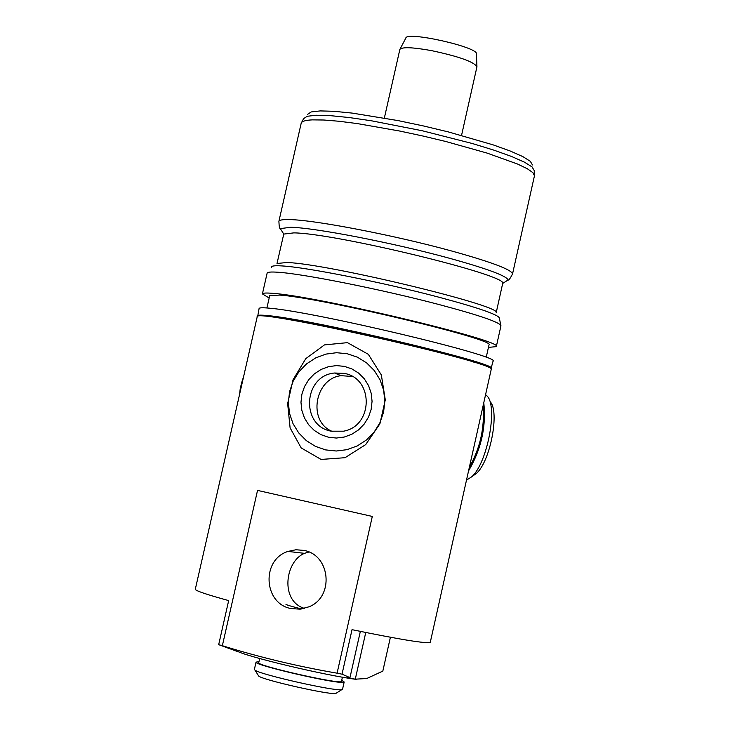 <?xml version="1.0" encoding="UTF-8"?>
<svg xmlns="http://www.w3.org/2000/svg" width="730" height="730" viewBox="0 0 730 730"><rect width="100%" height="100%" fill="white"/><g stroke="black" fill="none" stroke-linecap="round" stroke-linejoin="round"><path stroke-width="1.09" d="M308.909 552.008L304.501 553.34C285.147 561.114 279.763 600.972 304.474 608.4M332.15 431.375C307.33 421.42 314.812 378.523 341.029 375.676L352.298 376.461M384.354 118.032L399.857 49.421C402.002 46.829 412.541 47.222 431.476 50.616C458.914 56.456 474.071 61.849 476.945 66.795L461.543 135.406M476.927 66.403L476.407 54.029C479.455 47.377 406.108 30.842 405.825 38.115L400.013 49.12M222.349 645.712L257.535 490.405L372.3 516.438L337.087 673.169L342.023 674.182L352.024 629.671C401.518 639.836 427.607 644.015 430.298 642.208L491.19 369.526C500.953 363.604 251.567 307.403 257.206 316.802L195.302 589.256C195.421 590.734 206.544 594.521 228.672 600.589L218.69 644.663L222.349 645.712C259.688 657.292 297.931 666.453 337.087 673.169M390.404 637.263L382.821 671.107L366.743 678.526L355.282 679.165L365.757 632.49M321.09 459.444L301.18 447.919L290.102 427.871L287.647 403.59L293.04 379.792L305.76 358.658L324.467 344.898L347.453 342.653L368.331 354.315L381.352 374.983L385.285 399.876L379.892 423.847L365.684 444.606L345.034 457.692L321.09 459.444M290.932 608.555C263.439 603.482 261.221 559.718 287.958 551.424L295.942 549.754L304.054 550.42C330.489 555.119 334.322 596.784 309.146 606.758L300.167 609.167L290.932 608.555M360.346 631.395L349.971 677.623L342.023 674.182M355.282 679.165L347.325 677.613L349.971 677.623M218.69 644.663L236.721 651.242M356.578 679.393C327.149 675.916 244.249 656.161 236.803 650.904M328.436 437.224L320.935 434.633L314.219 430.39L308.617 424.723L304.428 417.916L301.828 410.315L300.97 402.285L301.891 394.227L304.529 386.562L308.763 379.646L314.393 373.842L321.118 369.435L328.619 366.642L336.512 365.602L344.414 366.378L351.933 368.933L358.667 373.139L364.306 378.788L368.55 385.595L371.178 393.224L372.063 401.281L371.15 409.375L368.504 417.095L364.233 424.03L358.576 429.861L351.805 434.268L344.268 437.042L336.348 438.046L328.436 437.224M331.274 431.193L343.511 431.193C373.331 426.183 373.933 378.249 344.314 373.404L334.577 373.012C303.297 375.612 300.377 425.891 331.274 431.193M347.27 353.749L357.463 357.198L366.624 362.901L374.28 370.557L380.038 379.801L383.624 390.158L384.829 401.108L383.597 412.103L380.001 422.579L374.207 432.005L366.515 439.916L357.317 445.902L347.069 449.662L336.311 451.012L325.571 449.89L315.397 446.358L306.29 440.601L298.707 432.908L293.022 423.665L289.509 413.344L288.35 402.458L289.591 391.545L293.177 381.142L298.926 371.771L306.545 363.896L315.661 357.919L325.835 354.123L336.548 352.709L347.27 353.749M469.344 467.364C480.258 447.882 484.811 427.488 483.005 406.19M259.679 658.533L258.739 662.703C255.829 665.596 343.1 685.269 341.485 681.345L342.416 677.194M468.56 470.877C481.234 449.233 486.317 426.502 483.789 402.686M485.587 394.62L487.184 396.107C498.052 406.774 487.339 463.167 471.799 476.717L466.488 480.148M472.319 476.197L476.517 473.314C490.35 461.26 499.831 411.291 490.168 401.737M258.958 661.736L256.038 662.101C252.799 664.793 334.942 683.864 343.209 682.322L344.177 681.966L341.704 680.396M344.177 681.966L342.525 689.339L341.549 689.722C334.194 691.283 260.4 674.611 254.998 670.167L254.378 669.474L256.038 662.101M258.247 675.35L258.73 676.126C263.594 680.159 329.011 694.933 335.636 693.5L336.503 693.016M239.595 394.31L240.298 388.47L243.774 375.932M242.679 378.952L240.279 388.241L239.595 394.328M283.76 234.084L293.816 232.879C335.618 233.29 508.618 275.32 502.687 283.423L496.154 312.887C505.507 306.618 329.458 264.023 287.1 262.481L277.008 263.503L283.76 234.084L280.311 228.609L290.741 227.276C315.232 227.778 392.183 242.652 447.627 257.763C486.253 268.375 506.428 275.776 508.144 279.955L505.616 281.561M488.443 347.398L496.3 346.622C506.118 341.321 317.614 296.207 272.947 293.351C266.204 292.776 262.69 292.967 262.408 293.916L269.169 298.013M532.444 164.944L530.318 161.312L522.844 156.603L510.261 151.028L493.106 144.859L448.53 131.966L423.382 125.934L398.069 120.596L352.179 113.095L333.957 111.298L320.114 110.914L311.245 111.936L307.659 114.291M486.216 357.353L488.972 345.007C498.052 340.007 321.811 297.822 279.7 295.084L269.717 295.604L266.915 307.96M490.925 368.951L493.042 361.24C502.714 356.55 314.119 311.637 269.571 308.197C262.855 307.549 259.36 307.649 259.095 308.516L257.69 316.409M491.409 368.55C501.017 364.16 312.376 319.357 267.883 315.615C261.176 314.931 257.69 314.995 257.435 315.825M475.339 362.691C446.149 351.404 308.963 320.406 275.557 317.55L274.453 317.44M301.682 608.975C291.571 606.457 286.324 604.905 285.95 604.312M262.408 293.916L267.134 273.13C267.445 272.071 270.976 271.761 277.738 272.226C302.594 273.659 381.534 289.39 438.557 304.419C479.455 315.287 500.251 322.423 500.953 325.826L496.3 346.622M500.953 325.826L499.43 318.636C500.598 315.46 480.377 308.306 438.776 297.174C383.213 282.455 306.299 267.198 281.962 265.93C274.626 265.464 271.168 265.912 271.56 267.28M281.972 231.246L280.311 228.609C279.581 228.919 279.106 226.501 278.897 221.345C279.28 219.986 282.875 219.401 289.691 219.593C314.767 219.949 393.762 235.133 450.611 250.709C491.372 261.988 512.013 269.753 512.524 273.996C510.133 278.568 508.673 280.548 508.144 279.955L502.687 283.423M534.451 175.802L534.241 170.601L532.07 166.924L524.414 162.142L511.511 156.457L493.9 150.152L472.42 143.536L422.305 130.761L371.506 120.797L349.195 117.539L330.507 115.669L316.327 115.24L307.257 116.262L303.607 118.634L301.189 123.242C301.691 121.326 305.405 120.204 312.33 119.875L323.865 120.012L339.012 121.253L357.226 123.571L400.067 131.108L422.998 136.036L445.738 141.483L487.001 153.063L517.506 164.013L527.288 168.73L532.973 172.7L534.451 175.802L512.524 273.996M304.501 553.34L287.958 551.424M341.029 375.676L334.577 373.012M476.517 473.314L471.799 476.717M335.773 693.482L341.695 689.704M258.73 676.126L254.998 670.167M301.189 123.242L278.897 221.345"/></g></svg>
